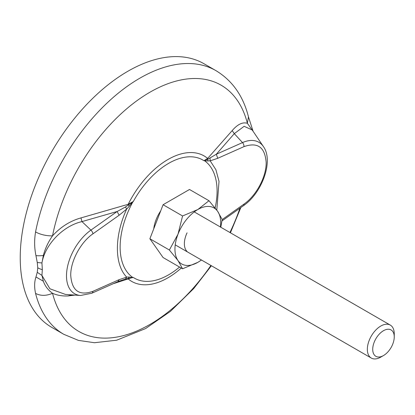 <?xml version="1.0" encoding="UTF-8"?>
<svg xmlns="http://www.w3.org/2000/svg" width="415" height="415" viewBox="0 0 415 415"><rect width="100%" height="100%" fill="white"/><g stroke="black" fill="none" stroke-linecap="round" stroke-linejoin="round"><path stroke-width="0.62" d="M380.799 357.113A19.028 10.987 -60 0 1 380.794 357.113L383.486 355.556A15.22 8.788 -60 0 1 372.722 349.347A15.22 8.788 -60 0 1 383.486 330.703A15.22 8.788 -60 0 1 394.25 336.918A15.22 8.788 -60 0 1 383.486 355.556L380.794 357.113A19.028 10.987 -60 0 1 371.285 358.057A19.028 10.987 -60 0 1 368.364 342.811A19.028 10.987 -60 0 1 380.794 326.04A19.028 10.987 -60 0 1 390.308 325.101A19.028 10.987 -60 0 1 394.25 333.81L394.25 336.918M187.061 251.474A19.028 10.987 -60 0 1 187.061 232.831M51.756 327.368A152.212 87.881 -60 0 1 28.422 205.399A152.212 87.881 -60 0 1 127.862 71.266A152.212 87.881 -60 0 1 203.967 63.728L215.961 70.649A152.212 87.881 120 0 0 139.85 78.186A152.212 87.881 120 0 0 35.571 231.918C34.217 240.072 34.346 247.968 35.955 255.609L37.262 262.519L37.765 267.81L37.262 272.323L35.965 276.976C34.352 281.775 34.217 287.253 35.566 293.41A152.212 87.881 120 0 0 63.744 334.288L51.756 327.368M160.709 210.872A26.446 15.267 120 0 0 153.747 228.805M113.171 283.73L132.753 277.438A68.553 39.575 -60 0 1 132.753 202.095L133.34 201.451L128.188 204.289L80.956 217.911C70.177 220.936 60.704 226.906 52.544 235.824L52.544 235.824A15.22 6.339 -168.9 0 1 35.571 231.918M71.738 294.858L67.821 295.957C62.146 296.191 57.052 295.304 52.544 293.286C48.192 290.199 45.121 286.174 43.336 281.22L41.941 275.394L49.925 288.788L65.44 294.422L80.588 295.48A38.989 22.509 120 0 1 67.038 269.257A38.989 22.509 120 0 1 90.927 230.112L81.968 221.594L80.956 217.911M215.961 70.649C232.41 80.645 243.247 96.052 248.461 116.859L247.387 123.328C242.692 121.839 237.619 124.261 232.177 130.606L207.65 158.411L203.921 160.704A68.247 39.404 120 0 0 168.63 163.36A68.247 39.404 120 0 0 133.34 201.451L125.439 206.992L117.123 211.515L81.968 221.594C62.655 226.035 44.97 244.84 41.941 262.944L43.347 255.505C45.136 248.606 48.202 242.044 52.544 235.824A142.2 82.097 120 0 1 149.965 92.203A142.2 82.097 120 0 1 247.387 123.328L252.906 131M67.837 295.957L75.089 295.091M222.181 219.582L243.953 204.128C256.257 195.709 266.42 176.676 266.155 162.566C265.04 147.154 257.637 141.847 243.953 146.64A3.808 2.433 -114 0 0 242.51 142.594L234.299 133.646L216.308 154.25L242.51 142.594A38.989 22.509 120 0 1 263.416 146.583L252.201 129.957L244.134 126.31L234.299 133.646L232.177 130.606M37.262 272.323L41.941 275.394L42.33 269.626L41.941 262.944L37.262 262.519M129.231 277.044L132.675 277.604L128.339 278.392L129.231 277.044L126.715 277.116L119.141 279.658L117.995 281.583L125.439 279.02L128.339 278.392L128.188 278.937A72.438 41.822 120 0 0 167.919 277.817A72.438 41.822 120 0 0 181.288 268.049M119.141 215.229L92.939 233.827A3.808 1.935 -125.4 0 0 90.927 230.112L117.123 211.515L119.141 215.229L126.715 209.025L129.231 206.281L128.188 204.289A72.438 41.822 120 0 1 207.65 158.411L207.91 159.189L204.496 160.517M216.308 154.25L207.91 159.189L207.739 160.958L210.177 160.838L217.751 158.297L216.308 154.25M92.939 233.827C80.635 242.246 70.472 261.279 70.737 275.389C71.852 290.801 79.255 296.108 92.939 291.314A3.808 2.433 66 0 1 91.793 293.239L80.588 295.48M132.675 277.604L133.34 277.469A68.247 39.404 120 0 0 168.63 274.808A68.247 39.404 120 0 0 179.56 267.053M117.995 281.583L91.793 293.239M125.439 279.02L126.715 277.116C114.286 264.568 114.286 235.922 126.715 209.025L125.439 206.992M210.068 158.136L210.177 160.838L215.914 169.74L219.021 181.376L216.796 210.14M207.739 160.958L204.455 160.698A68.553 39.575 -60 0 1 215.126 207.946M132.675 201.981L129.231 206.281M201.483 260.023L197.825 262.347L182.574 268.79L163.09 257.544L149.888 238.76L163.09 204.725L189.499 189.479L208.984 200.725L217.631 211.297L222.191 219.509L220.785 227.223M163.09 204.725L182.574 215.971L197.825 209.528L208.984 200.725M149.888 238.76L169.372 250.006L178.014 234.169L182.574 215.971M182.574 268.79L178.014 260.579L169.372 250.006M220.417 227.01A32.344 18.675 120 0 0 217.631 211.297A32.344 18.675 120 0 0 197.825 209.528A32.344 18.675 120 0 0 178.014 234.169A32.344 18.675 120 0 0 178.014 260.579A32.344 18.675 120 0 0 197.825 262.347A32.344 18.675 120 0 0 201.389 259.966M35.566 293.41C40.654 296.014 46.314 295.973 52.544 293.286L52.544 293.286A142.2 82.097 120 0 0 149.965 324.416A142.2 82.097 120 0 0 210.913 265.465M229.941 232.509A142.2 82.097 120 0 0 239.948 208.174M43.336 281.22L35.965 276.976M43.347 255.505A15.22 4.435 168.6 0 1 35.955 255.609M42.33 269.626A15.22 8.788 180 0 1 37.765 267.81M243.953 204.128A3.808 1.935 54.6 0 1 243.465 205.679L221.973 220.93M92.939 291.314L119.141 279.658M243.953 146.64L217.751 158.297M159.988 212.724L154.468 226.948M371.285 358.057L175.229 244.866M240.845 207.536L230.418 232.789M211.396 265.745L193.701 288.591L170.441 311.364L145.551 328.592L116.636 340.222L94.444 342.717L78.419 340.388L63.744 334.288M248.461 116.859L253.103 131.29M263.416 146.583C273.848 160.911 262.015 193.089 243.465 205.679M159.168 214.84L155.386 224.582M390.308 325.101L194.256 211.909"/></g></svg>
